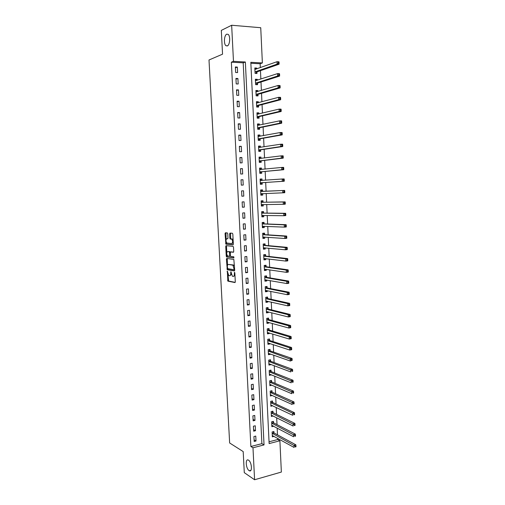 <?xml version="1.0" encoding="UTF-8"?>
<svg xmlns="http://www.w3.org/2000/svg" width="505" height="505" viewBox="0 0 505 505"><rect width="100%" height="100%" fill="white"/><g stroke="black" fill="none" stroke-linecap="round" stroke-linejoin="round"><path stroke-width="0.76" d="M227.307 271.078L227.875 281.146L234.945 282.554L235.298 281.796L234.838 272.934L234.528 272.302L234.345 273.988C234.352 275.591 233.973 276.405 233.222 276.424L232.357 276.203L230.943 271.709L230.703 273.356C230.709 274.941 230.343 275.749 229.605 275.768L228.759 275.553L227.307 271.078M227.338 45.936C229.92 45.09 230.589 36.089 228.178 34.384L226.732 34.17C224.144 35.142 223.551 44.042 225.943 45.709L227.338 45.936M249.085 470.597L249.35 470.755C252.576 472.573 251.774 462.018 248.555 460.194L248.334 460.068C245.121 458.262 245.866 468.672 249.085 470.597M227.761 233.777L227.332 232.919L225.394 232.792L225.06 233.594L225.899 244.161L232.988 244.875L233.342 244.073L232.83 234.118L232.388 233.247L229.99 233.095L229.642 233.903L229.863 238.133L230.185 238.96L231.776 239.206C232.938 241.112 232.919 242.57 231.713 243.58L226.84 243.05C225.697 241.182 225.716 239.736 226.878 238.72L227.641 238.783L227.982 237.981L227.761 233.777M254.589 479.75L244.287 472.655L243.195 451.584L229.642 442.973L209.001 59.988L222.547 54.174L221.316 30.388L231.656 25.25L260.738 27.718L262.373 62.955L250.821 62.311L269.133 443.579L279.903 440.77L281.354 472.061L254.589 479.75L252.98 447.79L264.039 444.911L245.354 62.001L233.474 61.339L231.656 25.25M250.871 446.508L261.893 443.649L243.195 62.828L231.359 62.178L250.871 446.508L252.98 447.79M231.359 62.178L233.474 61.339M226.751 258.446L226.417 259.216L227.269 269.733L234.339 270.926L234.692 270.156L233.84 259.431L226.751 258.446M226.253 256.136L225.741 246.427L226.076 245.645L233.064 246.345L233.506 247.229L233.727 251.471L233.373 252.266L230.507 251.932L230.305 255.505L230.741 256.382L233.796 256.793L233.783 257.941L226.581 256.969L226.253 256.136L226.998 256.06L226.947 255.019M256.016 441.01L255.77 436.08L253.927 436.541L254.179 441.484L256.016 441.01L254.097 439.88M255.505 430.721L255.259 425.772L253.409 426.22L253.661 431.182L255.505 430.721L253.579 429.641M254.987 420.4L254.741 415.438L252.891 415.867L253.138 420.842L254.987 420.4L253.068 419.371M254.469 410.047L254.223 405.067L252.367 405.49L252.62 410.477L254.469 410.047L252.55 409.063M253.952 399.663L253.706 394.67L251.843 395.074L252.096 400.074L253.952 399.663L252.027 398.729M253.434 389.248L253.182 384.236L251.32 384.627L251.572 389.645L253.434 389.248L251.509 388.364M252.91 378.8L252.658 373.769L250.796 374.142L251.048 379.179L252.91 378.8L250.985 377.961M252.386 368.315L252.134 363.278L250.265 363.632L250.518 368.682L252.386 368.315L250.461 367.533M251.862 357.805L251.61 352.749L249.735 353.09L249.988 358.152L251.862 357.805L249.937 357.073M251.332 347.257L251.08 342.182L249.205 342.51L249.457 347.591L251.332 347.257L249.407 346.575M250.808 336.677L250.549 331.589L248.668 331.899L248.927 336.999L250.808 336.677L248.877 336.046M250.278 326.066L250.019 320.965L248.138 321.256L248.391 326.369L250.278 326.066L248.346 325.485M249.741 315.423L249.489 310.304L247.601 310.581L247.86 315.707L249.741 315.423L247.816 314.893M249.211 304.742L248.952 299.61L247.065 299.869L247.324 305.014L249.211 304.742L247.286 304.269M248.675 294.036L248.416 288.879L246.522 289.125L246.781 294.289L248.675 294.036L246.749 293.613M248.138 283.292L247.879 278.122L245.979 278.35L246.238 283.526L248.138 283.292L246.213 282.92M247.601 272.511L247.343 267.328L245.436 267.536L245.701 272.732L247.601 272.511L245.67 272.195M247.059 261.697L246.8 256.496L244.893 256.691L245.152 261.906L247.059 261.697L245.133 261.439M246.516 250.852L246.257 245.638L244.344 245.815L244.609 251.042L246.516 250.852L244.59 250.644M245.973 239.976L245.714 234.737L243.801 234.901L244.06 240.146L245.973 239.976L244.048 239.818M245.43 229.062L245.165 223.81L243.246 223.955L243.511 229.213L245.43 229.062L243.498 228.961M244.881 218.109L244.622 212.845L242.697 212.971L242.962 218.248L244.881 218.109L242.956 218.065M244.332 207.126L244.066 201.842L242.141 201.956L242.406 207.246L244.332 207.126L242.406 207.138M243.782 196.11L243.517 190.808L241.586 190.903L241.857 196.211L243.782 196.11L241.851 196.174M243.233 185.057L242.968 179.736L241.03 179.818L241.302 185.146L243.233 185.057M242.678 173.966L242.413 168.632L240.475 168.695L240.74 174.036L242.678 173.966M242.122 162.844L241.851 157.491L239.913 157.535L240.178 162.894L242.122 162.844M241.56 151.689L241.295 146.317L239.351 146.343L239.623 151.721L241.56 151.689M241.005 140.491L240.733 135.106L238.783 135.113L239.054 140.51L241.005 140.491M240.443 129.261L240.172 123.858L238.221 123.851L238.493 129.261L240.443 129.261M239.881 117.993L239.61 112.577L237.653 112.546L237.924 117.974L239.881 117.993M239.313 106.694L239.042 101.259L237.085 101.208L237.356 106.656L239.313 106.694M238.751 95.357L238.474 89.903L236.51 89.833L236.788 95.3L238.751 95.357M238.183 83.981L237.905 78.509L235.936 78.426L236.214 83.906L238.183 83.981M237.609 72.569L237.337 67.077L235.362 66.976L235.639 72.48L237.609 72.569M269.045 441.799L277.706 439.552L277.649 438.378M277.485 434.843L277.169 428.088M277.005 424.604L276.683 417.768M276.525 414.34L276.203 407.409M276.046 404.038L275.717 397.025M275.56 393.704L275.231 386.609M275.08 383.345L274.739 376.162M274.594 372.949L274.253 365.677M274.101 362.521L273.76 355.16M273.615 352.061L273.268 344.618M273.123 341.576L272.776 334.039M272.631 331.053L272.277 323.427M272.138 320.492L271.778 312.778M271.646 309.906L271.28 302.104M271.147 299.288L270.781 291.391M270.648 288.633L270.276 280.647M270.15 277.946L269.777 269.866M269.651 267.227L269.266 259.052M269.146 256.471L268.761 248.207M268.647 245.682L268.256 237.325M268.136 234.863L267.745 226.41M267.631 224.012L267.233 215.465M267.12 213.123L266.716 204.481M266.615 202.196L266.204 193.459M266.097 191.243L265.687 182.45M265.586 180.19L265.175 171.429M265.068 169.099L264.658 160.375M264.544 157.964L264.14 149.291M264.027 146.803L263.623 138.162M263.503 135.599L263.099 127.001M262.972 124.363L262.575 115.809M262.448 113.088L262.051 104.579M261.918 101.776L261.527 93.311M261.388 90.433L260.997 82.012M260.858 79.051L260.466 70.668M260.321 67.632L260.144 63.763L250.865 63.251M273.969 432.835L273.906 431.516L272.113 431.964L272.346 436.838L274.064 436.402M273.489 422.679L273.426 421.359L271.633 421.795L271.867 426.681L273.653 426.233M273.003 412.497L272.94 411.171L271.147 411.588L271.381 416.492L273.173 416M272.523 402.283L272.46 400.951L270.661 401.355L270.895 406.272L272.687 405.73M272.037 392.038L271.974 390.7L270.175 391.091L270.409 396.021L272.201 395.428M271.551 381.761L271.488 380.416L269.683 380.795L269.916 385.744L271.709 385.1M271.065 371.453L271.002 370.108L269.197 370.468L269.43 375.43L271.223 374.735M270.579 361.113L270.516 359.762L268.704 360.109L268.938 365.083L270.749 364.73L270.731 364.339M270.087 350.741L270.024 349.384L268.205 349.719L268.445 354.712L270.257 354.371L270.238 353.917M269.594 340.338L269.531 338.981L267.713 339.297L267.953 344.303L269.771 343.981L269.746 343.457M269.102 329.904L269.039 328.54L267.214 328.843L267.454 333.862L269.279 333.552L269.247 332.965M268.609 319.431L268.546 318.068L266.716 318.358L266.956 323.396L268.78 323.099L268.755 322.442M268.111 308.934L268.048 307.57L266.217 307.835L266.457 312.892L268.288 312.614L268.256 311.888M267.618 298.404L267.549 297.035L265.718 297.287L265.958 302.356L267.789 302.091L267.751 301.302M267.12 287.844L267.05 286.461L265.213 286.701L265.453 291.789L267.29 291.543L267.252 290.678M266.615 277.245L266.552 275.863L264.708 276.09L264.955 281.184L266.791 280.957L266.747 280.029M266.116 266.615L266.047 265.232L264.203 265.441L264.45 270.554L266.293 270.339L266.242 269.342M265.611 255.953L265.548 254.564L263.698 254.754L263.938 259.886L265.788 259.69L265.737 258.623M265.106 245.26L265.043 243.864L263.187 244.041L263.433 249.186L265.283 249.009L265.226 247.867M264.601 234.535L264.532 233.133L262.676 233.291L262.922 238.455L264.778 238.291L264.721 237.079M264.09 223.772L264.027 222.37L262.164 222.509L262.411 227.692L264.267 227.54L264.21 226.259M263.578 212.977L263.515 211.57L261.653 211.696L261.899 216.891L263.761 216.759L263.698 215.408M263.067 202.151L263.004 200.737L261.135 200.851L261.382 206.059L263.25 205.945L263.181 204.531M262.556 191.288L262.493 189.874L260.618 189.968L260.87 195.195L262.739 195.094L262.669 193.68M262.044 180.392L261.975 178.972L260.1 179.048L260.346 184.293L262.221 184.211L262.158 182.791M261.527 169.446L261.457 168.039L259.583 168.096L259.829 173.36L261.704 173.291L261.64 171.87M261.003 158.418L260.94 157.074L259.059 157.112L259.311 162.389L261.192 162.339L261.123 160.912M260.479 147.346L260.422 146.071L258.535 146.096L258.787 151.386L260.668 151.355L260.605 149.922M259.955 136.249L259.898 135.031L258.011 135.037L258.263 140.352L260.151 140.333L260.081 138.9M259.431 125.107L259.374 123.959L257.481 123.952L257.733 129.28L259.627 129.28L259.557 127.834M258.901 113.934L258.85 112.855L256.957 112.823L257.209 118.17L259.103 118.189L259.033 116.743M258.371 102.73L258.326 101.713L256.426 101.669L256.679 107.028L258.579 107.066L258.51 105.614M257.84 91.487L257.796 90.534L255.89 90.471L256.149 95.849L258.049 95.906L257.979 94.448M257.31 80.207L257.266 79.323L255.36 79.241L255.618 84.638L257.525 84.707L257.455 83.249M256.774 68.888L256.736 68.074L254.823 67.973L255.082 73.389L256.995 73.478L256.925 72.013M260.144 63.763L262.373 62.955M277.706 439.552L279.903 440.77M261.893 443.649L264.039 444.911M243.195 62.828L245.354 62.001M273.653 426.239L271.98 425.355M273.173 416.063L271.4 415.173M272.694 405.862L270.895 404.997M272.208 395.623L270.661 394.733M271.722 385.359L270.257 384.475M271.236 375.057L269.373 374.306M270.749 364.73L268.887 364.023M270.257 354.371L268.395 353.708M269.771 343.981L267.909 343.362M269.279 333.552L267.41 332.984M268.78 323.099L266.918 322.575M268.288 312.614L266.425 312.14M267.789 302.091L265.927 301.668M267.29 291.543L265.428 291.164M266.791 280.957L264.923 280.622M266.293 270.339L264.424 270.055M265.788 259.69L263.919 259.456M265.283 249.009L263.414 248.82M264.778 238.291L262.909 238.158M264.267 227.54L262.398 227.458M263.761 216.759L261.893 216.721M263.25 205.945L261.382 205.958M262.739 195.094L260.864 195.157M261.975 178.972L260.107 179.117M261.457 168.039L259.589 168.234M260.94 157.074L259.065 157.314M260.422 146.071L258.547 146.362M259.898 135.031L258.023 135.378M259.374 123.959L257.5 124.363M258.85 112.855L256.976 113.309M258.326 101.713L256.452 102.218M257.796 90.534L255.921 91.096M257.266 79.323L255.391 79.935M256.736 68.074L254.861 68.743M231.65 239.136L232.117 239.174M227.187 269.664L227.629 269.739M227.168 258.857L226.423 258.932M242.968 179.736L241.036 179.887M242.413 168.632L240.481 168.84M241.851 157.491L239.925 157.756M241.295 146.317L239.364 146.639M240.733 135.106L238.802 135.485M240.172 123.858L238.24 124.293M239.61 112.577L237.678 113.07M239.042 101.259L237.11 101.808M238.474 89.903L236.542 90.509M237.905 78.509L235.974 79.178M237.337 67.077L235.406 67.809M229.933 275.73L231.378 274.423M233.562 276.386L234.964 275.339M227.963 274.373L228.62 281.051L235.21 282.364M234.497 266.343L233.386 264.992L228.437 264.443C227.698 264.487 227.338 265.302 227.351 266.886L228.014 269.651L234.591 270.762M227.269 258.516L227.49 265.409M227.648 268.666L233.847 269.689L234.093 269.152L232.931 265.194L228.437 264.443M233.916 269.683L234.667 269.601M226.802 252.38L226.486 246.358L225.741 246.427M226.619 245.695L226.486 246.358M233.6 252.128L231.183 251.869M233.973 257.79L226.676 257.007M227.578 251.591C226.404 252.588 226.398 254.028 227.559 255.909L229.421 256.218L229.762 255.435L229.283 251.818L228.127 251.541M229.497 256.205L230.4 255.991M230.274 252.09L229.188 251.78M228.329 251.522L229.939 251.705M226.998 256.06L227.427 256.931M227.477 238.669L227.837 238.669M231.896 243.568L233.272 242.69M233.133 239.995L232.534 239.136L231.479 239.092M230.558 233.127L230.621 238.063L230.943 238.89L232.237 239.029M226.272 242.248L226.751 244.13L233.203 244.748M225.962 232.83L226.126 239.49M272.283 435.518L294.099 447.443L294.005 445.309L295.854 444.817L274.19 433.056L273.072 431.724M295.217 446.149L295.255 447.001L295.999 446.799L295.962 445.947L295.217 446.149L272.176 433.29M295.999 446.799L295.255 447.001M295.854 444.817L295.962 445.947M271.804 425.355L293.626 436.762L293.531 434.622L295.387 434.142L273.71 422.893L272.574 421.561M294.743 435.449L294.781 436.307L295.526 436.112L295.488 435.253L294.743 435.449L271.696 423.121M295.526 436.112L294.781 436.307M295.387 434.142L295.488 435.253M271.318 415.167L293.152 426.043L293.058 423.897L294.914 423.436L273.23 412.705L272.075 411.373M294.27 424.718L294.308 425.576L295.053 425.387L295.015 424.528L294.27 424.718L271.21 412.92M295.053 425.387L294.308 425.576M294.914 423.436L295.015 424.528M270.832 405.01L292.679 415.293L292.578 413.14L270.724 402.693M293.796 413.948L293.834 414.813L294.579 414.63L294.541 413.772L293.796 413.948L292.578 413.14L294.44 412.692L272.744 402.485L271.57 401.153M294.579 414.63L293.834 414.813M294.44 412.692L294.541 413.772M270.345 394.689L292.199 404.505L292.105 402.346L293.967 401.917L272.264 392.233L271.059 390.902M293.317 403.148L293.355 404.013L294.106 403.842L294.068 402.971L293.317 403.148L270.238 392.429M294.106 403.842L293.355 404.013M293.967 401.917L294.068 402.971M269.853 384.4L291.72 393.685L291.619 391.52L293.487 391.104L271.759 381.944L270.547 380.612M292.843 392.309L292.881 393.18L293.626 393.01L293.588 392.145L292.843 392.309L269.746 382.14M293.626 393.01L292.881 393.18M293.487 391.104L293.588 392.145M269.373 374.281L269.859 374.186M269.367 374.085L291.233 382.828L291.139 380.656L293.014 380.259L271.261 371.623L270.036 370.298M292.363 381.439L292.401 382.31L293.146 382.152L293.108 381.281L292.363 381.439L269.26 371.813M293.146 382.152L292.401 382.31M293.014 380.259L293.108 381.281M268.887 363.979L269.468 363.865M268.875 363.739L290.754 371.939L290.659 369.761L292.534 369.376L270.8 361.296L269.518 359.951M291.877 370.537L291.915 371.409L292.666 371.257L292.629 370.38L291.877 370.537L268.767 361.46M292.666 371.257L291.915 371.409M292.534 369.376L292.629 370.38M268.395 353.639L269.07 353.5M268.382 353.355L290.268 361.018L290.173 358.828L292.048 358.462L270.314 350.918L269.001 349.574M291.398 359.592L291.435 360.469L292.187 360.324L292.149 359.446L291.398 359.592L268.275 351.07M292.187 360.324L290.268 361.018L291.435 360.469M292.048 358.462L292.149 359.446M267.902 343.274L268.66 343.103M267.884 342.945L289.782 350.053L289.687 347.857L291.568 347.509L269.822 340.509L268.483 339.164M290.912 348.62L290.949 349.498L291.701 349.359L291.663 348.482L290.912 348.62L289.687 347.857L267.776 340.654M291.701 349.359L291.663 349.706L289.782 350.053L290.949 349.498M291.568 347.509L291.663 348.482M267.41 332.871L268.25 332.662M267.391 332.505L289.296 339.057L289.201 336.854L291.082 336.526L269.329 330.068L267.953 328.717M290.425 337.605L290.463 338.489L291.221 338.356L291.177 337.473L290.425 337.605L289.201 336.854L267.284 330.207M291.221 338.356L291.183 338.729L289.296 339.057L290.463 338.489M291.082 336.526L291.177 337.473M266.911 322.442L267.839 322.19M266.892 322.026L288.803 328.029L288.709 325.82L290.596 325.504L268.83 319.596L267.429 318.245M289.939 326.558L289.977 327.448L290.735 327.322L290.691 326.432L289.939 326.558L288.709 325.82L266.785 319.722M290.735 327.322L290.697 327.713L288.803 328.029L289.977 327.448M290.596 325.504L290.691 326.432M266.413 311.976L267.423 311.68M266.394 311.522L288.317 316.963L288.216 314.741L290.11 314.451L268.338 309.092L266.892 307.734M289.447 315.48L289.485 316.364L290.242 316.244L290.205 315.36L289.447 315.48L288.216 314.741L266.286 309.205M290.242 316.244L290.211 316.66L288.317 316.963L289.485 316.364M290.11 314.451L290.205 315.36M265.914 301.485L267.006 301.132M265.895 300.98L287.825 305.86L287.724 303.631L289.624 303.353L267.839 298.556L266.362 297.199M288.955 304.357L288.993 305.247L289.756 305.14L289.718 304.25L288.955 304.357L287.724 303.631L265.781 298.663M289.756 305.14L289.718 305.575L287.825 305.86L288.993 305.247M289.624 303.353L289.718 304.25M265.415 290.956L266.589 290.545M265.213 286.733L265.75 286.632M265.39 290.407L287.332 294.718L287.231 292.49L289.131 292.231L267.341 287.989L265.851 286.651M288.462 293.203L288.5 294.099L289.264 293.992L289.226 293.102L288.462 293.203L287.231 292.49L265.283 288.084M289.264 293.992L289.232 294.459L287.332 294.718L288.5 294.099M289.131 292.231L289.226 293.102M264.917 280.395L266.173 279.928M264.715 276.166L265.081 276.039M264.885 279.802L286.834 283.545L286.733 281.304L288.639 281.064L266.842 277.39L265.352 276.084M287.97 282.011L288.008 282.907L288.772 282.813L288.734 281.916L286.733 281.304L264.778 277.472M288.772 282.813L288.74 283.299L286.834 283.545L288.008 282.907M288.639 281.064L288.734 281.916M264.412 269.803L265.75 269.266M264.21 265.561L264.847 265.485L264.368 265.422M264.38 269.165L286.335 272.334L286.234 270.087L288.147 269.859L266.337 266.754L264.847 265.485M287.471 270.787L287.515 271.684L288.279 271.595L288.235 270.693L286.234 270.087L264.273 266.823M288.279 271.595L288.248 272.107L286.335 272.334L287.515 271.684M288.147 269.859L288.235 270.693M263.907 259.179L265.327 258.573M263.705 254.918L264.342 254.855L263.698 254.779M263.875 258.497L285.836 261.085L285.735 258.831L287.654 258.623L265.838 256.085L264.342 254.855M286.973 259.519L287.017 260.422L287.781 260.34L287.743 259.437L285.735 258.831L263.761 256.149M287.781 260.34L287.749 260.877L285.836 261.085L287.017 260.422M287.654 258.623L287.743 259.437M263.402 248.523L264.904 247.835M263.2 244.25L263.837 244.186L263.193 244.13M263.364 247.791L285.338 249.805L285.237 247.538L287.156 247.349L265.333 245.386L263.837 244.186M286.474 248.22L286.518 249.123L287.282 249.047L287.244 248.144L285.237 247.538L263.257 245.436M287.282 249.047L287.257 249.609L285.338 249.805L286.518 249.123M287.156 247.349L287.244 248.144M262.89 237.83L264.481 237.066M262.688 233.544L263.332 233.493L262.682 233.449M262.859 237.06L284.833 238.48L284.738 236.214L286.657 236.043L264.822 234.655L263.332 233.493M285.975 236.883L286.013 237.792L286.783 237.722L286.745 236.813L284.738 236.214L262.745 234.692M286.783 237.722L286.758 238.303L284.833 238.48L286.013 237.792M286.657 236.043L286.745 236.813M262.385 227.105L264.058 226.253M262.177 222.806L262.821 222.762L262.177 222.737M262.348 226.291L284.334 227.124L284.233 224.845L286.158 224.693L264.317 223.885L262.821 222.762M285.47 225.508L285.514 226.417L286.284 226.354L286.247 225.445L284.233 224.845L262.234 223.917M286.284 226.354L286.259 226.966L284.334 227.124L285.514 226.417M286.158 224.693L286.247 225.445M261.874 216.348L263.629 215.408M261.666 212.037L262.31 211.993L261.666 211.993M261.83 215.483L283.829 215.723L283.728 213.445L285.653 213.306L263.806 213.085L262.31 211.993M284.971 214.095L285.009 215.01L285.779 214.953L285.742 214.038L283.728 213.445L261.716 213.104M285.779 214.953L285.754 215.584L283.829 215.723L285.009 215.01M285.653 213.306L285.742 214.038M261.363 205.56L263.2 204.519M261.154 201.236L261.798 201.198L261.154 201.211M261.319 204.645L283.318 204.291L283.217 202L285.148 201.886L263.294 202.252L261.798 201.198M284.466 202.644L284.504 203.559L285.281 203.515L285.237 202.6L283.217 202L261.205 202.265M285.281 203.515L285.249 204.171L283.318 204.291L284.504 203.559M285.148 201.886L285.237 202.6M260.845 194.734L262.777 193.592M260.637 190.398L261.287 190.366L260.637 190.398M260.801 193.775L282.813 192.822L282.712 190.524L284.643 190.423L262.783 191.389L261.287 190.366M283.955 191.155L283.999 192.077L284.769 192.039L284.732 191.117L282.712 190.524L260.687 191.382M284.769 192.039L284.744 192.721L282.813 192.822L283.999 192.077M284.643 190.423L284.732 191.117M260.978 183.852L260.327 183.877L262.373 182.671L284.239 181.232L282.301 181.314L282.2 179.004L260.17 180.474M260.125 179.527L262.108 180.436L260.226 180.512L262.108 180.436M260.283 182.873L282.301 181.314L284.264 180.519L284.227 179.597L283.444 179.629L283.488 180.556M283.444 179.629L282.2 179.004L284.138 178.928L284.227 179.597M284.264 180.519L284.239 181.232M259.816 173.026L261.855 171.738L283.734 169.699L281.79 169.768L281.689 167.452L259.646 169.529M259.81 172.988L260.46 172.969M259.608 168.619L261.502 169.453M259.759 171.934L281.79 169.768L283.753 168.967L283.715 168.039L282.939 168.064L282.977 168.992M282.939 168.064L281.689 167.452L283.633 167.389L283.715 168.039M283.753 168.967L283.734 169.699M259.299 162.124L261.337 160.779L283.223 158.134L281.272 158.179L281.171 155.862L259.128 158.545M259.292 162.061L259.942 162.048M259.084 157.686L260.896 158.431M259.242 160.962L281.272 158.179L283.242 157.377L283.204 156.449L282.421 156.462L282.465 157.396M282.421 156.462L281.171 155.862L283.122 155.818L283.204 156.449M283.242 157.377L283.223 158.134M258.775 151.184L260.82 149.783L282.712 146.532L280.761 146.557L280.654 144.228L258.604 147.529M258.775 151.102L259.425 151.096M258.566 146.709L260.29 147.378M258.718 149.953L280.761 146.557L282.731 145.743L282.693 144.815L281.91 144.821L281.948 145.756M281.91 144.821L280.654 144.228L282.611 144.203L282.693 144.815M282.731 145.743L282.712 146.532M258.257 140.22L260.296 138.749L282.2 134.886L280.243 134.898L280.136 132.556L258.08 136.483M258.251 140.112L258.901 140.106M258.042 135.706L259.684 136.299M258.194 138.913L280.243 134.898L282.219 134.077L282.175 133.143L281.392 133.143L281.436 134.077M281.392 133.143L280.136 132.556L282.099 132.556L282.175 133.143M282.219 134.077L282.2 134.886M257.733 129.211L259.772 127.683L281.683 123.207L279.726 123.195L279.618 120.853L257.55 125.398M257.727 129.084L258.377 129.084M257.518 124.659L259.071 125.183M257.67 127.834L279.726 123.195L281.702 122.368L281.664 121.434L280.875 121.427L280.919 122.361M280.875 121.427L279.618 120.853L281.582 120.865L281.664 121.434M281.702 122.368L281.683 123.207M257.228 118.17L259.248 116.579L281.165 111.485L279.202 111.453L279.101 109.105L257.026 114.275M257.203 118.019L257.853 118.025M256.988 113.587L258.459 114.042M257.14 116.724L279.202 111.453L281.184 110.62L281.146 109.68L280.357 109.667L280.401 110.608M280.357 109.667L279.101 109.105L281.064 109.137L281.146 109.68M281.184 110.62L281.165 111.485M256.95 107.035L258.724 105.444L280.647 99.725L278.678 99.674L278.577 97.313L256.496 103.121M256.673 106.921L257.329 106.934M256.464 102.471L257.84 102.868M256.609 105.577L278.678 99.674L279.877 98.816L280.666 98.835L280.622 97.894L279.833 97.869L279.877 98.816M279.833 97.869L278.577 97.313L280.546 97.37L280.622 97.894M280.666 98.835L280.647 99.725M256.609 95.862L258.2 94.277L280.13 87.927L278.154 87.857L278.053 85.49L255.959 91.929M256.142 95.792L256.805 95.811M255.934 91.329L257.228 91.67M256.079 94.391L278.154 87.857L279.353 86.98L280.142 87.011L280.105 86.065L279.315 86.033L279.353 86.98M279.315 86.033L278.053 85.49L280.022 85.566L280.105 86.065M280.142 87.011L280.13 87.927M256.231 84.657L257.67 83.066L279.606 76.091L277.63 76.002L277.523 73.623L255.429 80.705M255.612 84.619L256.275 84.644M255.404 80.143L256.609 80.434M255.549 83.173L277.63 76.002L278.829 75.112L279.625 75.144L279.581 74.197L278.785 74.159L278.829 75.112M278.785 74.159L277.523 73.623L279.505 73.717L279.581 74.197M279.625 75.144L279.606 76.091M254.867 68.926L255.991 69.166M255.764 73.421L257.14 71.824L279.082 64.211L277.106 64.103L276.999 61.717L254.892 69.444M255.012 71.918L277.106 64.103L278.305 63.194L279.101 63.245L279.057 62.285L278.261 62.241L278.305 63.194M278.261 62.241L276.999 61.717L278.981 61.831L279.057 62.285M279.101 63.245L279.082 64.211M227.591 271.551L227.073 271.608M234.819 272.782L234.282 272.839M231.17 272.157L230.64 272.22M231.239 273.293L230.703 273.356M234.888 273.925L234.345 273.988M228.696 281.083L227.957 281.178M228.273 280.193L227.528 280.288M228.096 269.683L227.351 269.771M227.673 268.805L226.928 268.887M227.162 259.141L226.417 259.216M234.642 269.089L234.093 269.152M234.579 267.877L234.03 267.94M233.386 264.992L232.628 265.075M231.258 251.856L230.507 251.932M230.299 255.379L229.762 255.435M230.16 252.601L229.617 252.658M227.629 238.657L226.878 238.72M231.05 238.934L230.299 238.998M230.621 238.063L229.863 238.133M230.4 233.84L229.642 233.903M226.751 244.13L226 244.199M226.322 243.271L225.577 243.341M225.811 233.531L225.06 233.594M274.19 433.056L272.397 433.505M274.026 432.905L272.233 433.359M273.71 422.893L271.917 423.335M273.546 422.754L271.753 423.19M273.23 412.705L271.431 413.128M273.06 412.566L271.267 412.989M272.744 402.485L270.945 402.895L272.744 402.485M272.58 402.352L270.781 402.756M272.264 392.233L270.459 392.631L272.252 392.227M272.094 392.101L270.295 392.499M271.778 381.95L269.973 382.329M271.608 381.824L269.803 382.203M271.292 371.636L269.481 372.002M271.122 371.516L269.316 371.876M270.8 361.296L268.988 361.643M270.636 361.176L268.824 361.523M270.314 350.918L268.496 351.253M270.143 350.798L268.332 351.133M269.822 340.509L267.997 340.824M269.651 340.395L267.833 340.717M269.329 330.068L267.505 330.371M269.159 329.961L267.341 330.264M268.83 319.596L267.006 319.886M268.666 319.495L266.842 319.779M268.338 309.092L266.507 309.363M268.174 308.991L266.343 309.262M267.839 298.556L266.002 298.815M267.675 298.461L265.838 298.714M267.341 287.989L265.504 288.229M267.177 287.894L265.34 288.134M266.842 277.39L264.999 277.611M266.672 277.295L264.835 277.523M266.337 266.754L264.494 266.962M266.173 266.665L264.33 266.88M265.838 256.085L263.989 256.281M265.668 256.003L263.818 256.199M263.736 247.728L263.421 247.753M265.333 245.386L263.477 245.563M265.163 245.31L263.313 245.487M263.301 236.984L262.909 237.015M264.822 234.655L262.966 234.812M264.658 234.579L262.802 234.743M262.909 226.208L262.398 226.246M264.317 223.885L262.455 224.031M264.147 223.816L262.291 223.961M262.613 215.389L261.887 215.439M263.806 213.085L261.943 213.217M263.642 213.022L261.773 213.154M262.625 204.525L261.369 204.601M263.294 202.252L261.426 202.366M263.13 202.196L261.262 202.303L263.143 202.208M262.72 193.63L260.851 193.731M262.783 191.389L260.908 191.483M262.613 191.332L260.744 191.427M262.209 182.741L260.334 182.823M262.373 182.671L260.498 182.753M261.691 171.82L259.816 171.883M261.855 171.738L259.974 171.807M260.662 169.535L259.703 169.566M261.173 160.861L259.292 160.912M261.337 160.779L259.456 160.824M259.804 158.57L259.185 158.583M260.656 149.871L258.775 149.897M260.82 149.783L258.932 149.815M259.115 147.561L258.661 147.567M260.138 138.843L258.244 138.856M260.296 138.749L258.409 138.761M258.497 136.514L258.137 136.514M259.614 127.784L257.72 127.778M259.772 127.683L257.885 127.677M259.09 116.687L257.19 116.661M259.248 116.579L257.354 116.56M258.566 105.551L256.666 105.513M258.724 105.444L256.824 105.406M258.036 94.385L256.13 94.328M258.2 94.277L256.294 94.22M257.506 83.186L255.599 83.11M257.67 83.066L255.757 82.99M256.976 71.95L255.063 71.855M257.14 71.824L255.227 71.735M250.89 470.325L249.35 470.755M227.553 45.816L225.943 45.709M228.62 281.051L227.875 281.146M228.014 269.651L227.269 269.733M233.682 265.112L232.931 265.194M230.034 251.743L229.283 251.818M227.332 256.893L226.581 256.969M232.534 239.136L231.776 239.206M230.943 238.89L230.185 238.96M226.65 244.092L225.899 244.161M271.759 381.944L269.948 382.323M271.261 371.623L269.449 371.989M270.768 361.277L268.95 361.624M270.27 350.899L268.452 351.234M269.771 340.49L267.947 340.806M269.266 330.043L267.442 330.346M268.767 319.57L266.937 319.854M268.262 309.06L266.432 309.338M267.757 298.524L265.92 298.783M267.252 287.951L265.415 288.191M266.741 277.352L264.904 277.573M266.236 266.716L264.386 266.924M265.725 256.048L263.875 256.237M265.213 245.342L263.357 245.518M264.696 234.61L262.84 234.768M264.178 223.841L262.322 223.986M263.667 213.041L261.798 213.167M262.625 191.338L260.757 191.433"/></g></svg>
